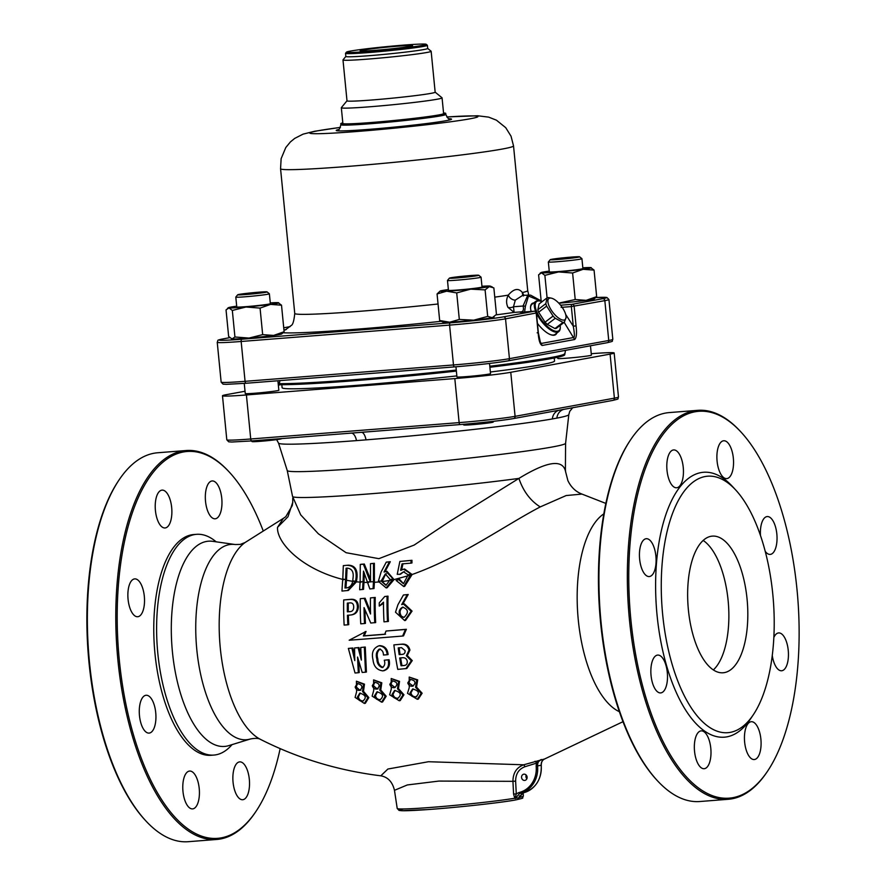 <?xml version="1.0" encoding="UTF-8"?>
<svg xmlns="http://www.w3.org/2000/svg" width="886" height="886" viewBox="0 0 886 886"><rect width="100%" height="100%" fill="white"/><g stroke="black" fill="none" stroke-linecap="round" stroke-linejoin="round"><path stroke-width="1.33" d="M357.446 606.722C357.213 611.75 354.876 614.519 350.413 615.039L347.445 615.261A152.757 66.195 85.5 0 0 347.833 624.796L344.133 625.073A152.414 66.051 -94.5 0 1 343.69 599.944L350.358 599.445C354.788 599.268 357.147 601.694 357.446 606.722L358.376 606.545C358.132 611.584 355.784 614.352 351.332 614.873M352.362 614.74L350.413 615.039M348.364 615.194A150.642 65.287 85.5 0 0 348.741 624.63L347.833 624.796M343.69 599.944L351.299 599.279C355.718 599.102 358.077 601.528 358.376 606.545M350.358 599.445L351.299 599.279M347.367 611.849L349.605 611.683C352.318 611.617 353.691 610.055 353.702 606.999C353.669 603.953 352.296 602.591 349.571 602.923L347.345 603.089A152.757 66.195 85.5 0 0 347.367 611.849L350.479 611.573M348.276 603.023A150.642 65.287 85.5 0 0 348.298 611.683M343.713 579.665C301.528 569.222 276.609 542.564 277.517 527.347L283.387 518.343L244.99 542.575A102.1 44.245 85.5 0 0 219.894 643.546A102.1 44.245 85.5 0 0 260.44 739.367C297.962 758.372 338.087 770.521 380.814 775.815L387.902 769.026L428.47 761.727L523.715 764.795L544.547 759.003M361.056 582.235L356.449 581.825L348.386 590.43L341.985 591.073A152.204 65.963 -94.5 0 1 342.793 579.023L343.325 565.633L348.309 565.179L343.325 565.633M368.665 582.479L363.98 582.39A151.584 65.686 85.5 0 0 363.559 589.345L359.661 589.744A153.566 66.55 -94.5 0 1 360.137 581.615L360.281 564.437L361.189 564.271L364.312 564.039L370.625 579.71M379.374 581.925L374.401 582.312A151.827 65.797 85.5 0 0 374.036 588.537L369.839 588.957L363.504 571.105L363.061 581.781A153.688 66.605 85.5 0 0 362.607 589.522M409.299 575.446L394.026 579.599L387.149 587.75L386.185 587.927L378.344 581.327L381.102 571.946L386.263 562.134L390.294 561.713L384.945 571.835M540.238 506.914C530.393 500.756 523.283 491.265 518.897 478.418A137.075 5.515 -5.6 0 1 372.906 493.602A137.075 5.515 -5.6 0 1 292.557 496.437L300.731 514.91L318.428 533.848L346.105 552.709L378.887 558.667L414.161 545.067L449.678 521.411L518.897 478.418C545.997 461.883 561.425 459.092 565.179 470.056L567.904 480.666C571.093 487.267 575.789 491.741 581.98 494.089L566.154 495.551L540.238 506.914C505.319 525.132 461.152 557.017 412.112 574.516L404.581 569L403.639 569.166L410.993 573.94L403.728 586.521L396.164 580.496L399.608 579.378L403.451 583.63M412.112 574.516L404.68 586.355L403.728 586.521M403.529 635.871L406.364 629.293L386.063 631.031L384.668 634.321L363.36 635.982L364.257 635.816L366.062 631.441L349.173 640.224A425.989 17.122 -5.6 0 0 402.621 636.037L403.529 635.871M385.576 634.154L364.257 635.816M391.202 678.51L399.553 681.378L398.434 688.588L403.95 694.757L400.228 700.571L399.232 700.76L389.618 694.768L391.28 689.12L391.202 678.51L398.611 681.555L397.482 688.765L398.434 688.588M409.199 677.059L417.705 679.883L416.542 687.115L422.135 693.217L418.303 699.109L417.306 699.287L407.505 693.328L409.232 687.68L409.199 677.059L416.752 680.049L415.578 687.292L416.542 687.115M373.593 679.894L381.811 682.807L380.747 689.984L386.185 696.23L382.575 701.967L381.578 702.144L372.142 696.119L373.726 690.493L373.593 679.894L380.869 682.973L379.795 690.161L380.747 689.984M356.405 681.19L364.489 684.169L363.481 691.302L368.831 697.592L365.353 703.274L364.356 703.451L355.098 697.404L356.604 691.789L356.405 681.19L363.548 684.346L362.518 691.479L363.481 691.302M389.065 659.738L384.269 660.214L389.065 659.738C390.372 665.674 388.577 669.318 383.671 670.691M383.04 667.402C379.673 666.006 377.934 663.204 377.824 658.985C376.484 654.521 377.292 651.188 380.238 648.973M387.182 654.732L388.09 654.566C387.559 648.984 384.801 646.005 379.817 645.639L378.92 645.805C383.871 646.149 386.628 649.128 387.182 654.732L383.461 655.031C383.383 651.731 382.01 649.77 379.33 649.139L379.053 649.183M365.265 647.046L360.735 647.489L365.265 647.046L366.416 672.031L365.497 672.197L362.186 672.452L357.556 657.069L358.298 672.74L355.031 672.995L348.364 648.43L351.908 648.164L354.777 660.591L354.544 647.965L358.077 647.699L361.355 660.092L360.735 647.489M361.089 655.662L358.985 647.533L354.544 647.965M354.644 656.116L352.816 647.998L348.364 648.43M358.298 672.74L359.229 672.574L358.586 660.701M409.93 650.058L407.283 655.607L412.256 660.591L406.796 668.498L397.748 669.384A153.588 66.561 -94.5 0 1 393.871 644.897L401.867 644.155C406.076 643.779 408.756 645.75 409.93 650.058L409.022 650.224L406.375 655.773L407.283 655.607M403.44 594.982L407.283 594.661L401.69 604.595L403.473 604.064L411.137 611.262L404.658 620.565L395.51 612.215L397.903 604.784L403.44 594.982L408.224 594.495L402.609 604.429M403.473 604.064L404.393 603.887L412.056 611.096L405.566 620.399L404.658 620.565M379.274 606.079A153.92 66.705 -94.5 0 1 379.263 602.834L384.734 596.5L388.002 596.145A151.639 65.719 85.5 0 0 388.411 621.418L383.992 621.861A153.854 66.671 -94.5 0 1 383.494 602.17L379.274 606.079L383.494 603.3M370.47 597.906L375.232 597.441A151.838 65.797 85.5 0 0 375.664 622.57L370.78 623.046L364.035 607.597A153.754 66.638 85.5 0 0 364.534 623.522L360.746 623.822A153.61 66.572 -94.5 0 1 360.292 598.692L364.19 598.393L370.547 614.009A153.909 66.705 -94.5 0 1 370.47 597.906L374.302 597.607A153.942 66.716 85.5 0 0 374.756 622.736M360.292 598.692L365.132 598.227L370.492 611.573M364.977 609.889A151.65 65.719 85.5 0 0 365.442 623.356L364.534 623.522M364.19 598.393L365.132 598.227M374.302 597.607L375.232 597.441M384.734 596.5L387.071 596.311A153.754 66.627 85.5 0 0 387.503 621.584M387.071 596.311L388.002 596.145M407.283 594.661L408.224 594.495M400.527 616.368L403.972 617.431C408.933 612.713 408.479 609.291 402.621 607.165C398.866 609.346 398.168 612.414 400.527 616.368M403.097 607.098C399.73 609.513 399.176 612.547 401.436 616.202L403.761 617.298M406.375 655.773L411.337 660.768L412.256 660.591M411.337 660.768L405.866 668.664M393.871 644.897L401.867 644.155M400.959 644.321C405.168 643.945 407.848 645.916 409.022 650.224M403.086 654.256L402.333 654.389C404.426 654.089 405.323 652.816 405.035 650.557L401.513 647.644L398.224 647.91A153.389 66.472 85.5 0 0 399.176 654.643L402.776 654.322M401.048 665.774L403.418 665.574C406.32 665.508 407.582 664.024 407.217 661.1C406.552 658.63 404.968 657.512 402.454 657.744L399.697 657.966A153.389 66.472 85.5 0 0 401.048 665.774L404.348 665.452M399.176 654.643L403.241 654.222M399.143 647.832A151.273 65.564 85.5 0 0 400.084 654.477M400.616 657.888A151.273 65.564 85.5 0 0 401.967 665.607M374.401 582.312L374.368 563.286L370.492 563.673L370.503 581.825A153.898 66.694 -94.5 0 0 370.492 581.947L370.492 581.947M373.084 588.703A153.931 66.716 85.5 0 1 373.482 581.703L373.46 563.452L374.368 563.286M373.46 563.452L370.492 563.673M370.359 581.947L363.393 564.205L364.312 564.039M363.393 564.205L360.281 564.437M363.98 582.39L364.312 573.131M373.482 581.703L370.503 581.825M363.061 581.781L360.137 581.615M370.326 581.825L367.435 581.869M347.434 590.597L355.64 581.216L356.094 577.406L357.058 577.24C357.556 569.388 354.644 565.368 348.309 565.179M356.094 577.406C356.637 569.565 353.735 565.545 347.378 565.357M356.449 581.825L357.058 577.24M355.64 581.216L352.717 580.862L353.082 577.639C353.78 571.88 351.886 568.723 347.412 568.147L346.083 568.236L345.595 579.643L342.793 579.023M345.595 579.643A152.492 66.085 85.5 0 0 344.997 588.027L345.972 587.85A150.376 65.165 85.5 0 1 346.504 580.275L347.013 569.41M352.717 580.862C352.152 585.026 350.048 587.385 346.382 587.927L347.257 587.817M344.997 588.027L345.972 587.85M353.536 581.471L346.504 580.275M394.026 579.599L386.938 571.271L384.026 572.002L389.386 561.879L390.294 561.713M403.639 569.166L400.627 570.351L402.034 563.895L411.015 563.131L411.015 560.473L399.874 561.436L397.227 574.327L400.472 574.261L403.495 571.902M411.015 563.131L411.957 562.953L411.957 560.306L399.874 561.436M401.568 570.174L402.964 563.729M292.79 502.152L287.983 516.748L277.517 527.347M563.651 409.398A10.543 9.657 -100.9 0 0 556.884 418.114L552.343 418.945A10.543 9.325 80 0 1 558.856 410.273M560.628 409.941L565.49 409.044M245.034 391.247L226.572 394.624A42.174 1.694 -5.6 0 0 222.486 395.765A42.174 1.694 -5.6 0 0 246.408 394.957L454.817 378.577A42.174 1.694 -5.6 0 0 510.768 372.297L610.089 354.112A42.174 1.694 -5.6 0 0 614.164 352.982A42.174 1.694 -5.6 0 0 591.25 353.713M244.259 383.405L245.256 393.561A16.867 0.676 -5.6 0 0 262.112 392.587A16.867 0.676 -5.6 0 0 278.846 390.272L277.905 380.758M554.237 357.988L554.536 361.012A136.865 5.504 174.4 0 1 490.368 372.009M456.844 375.908A136.865 5.504 174.4 0 1 282.113 387.725L281.814 384.701M590.464 345.784L591.394 355.175A16.867 0.676 174.4 0 1 577.528 357.202A16.867 0.676 174.4 0 1 558.811 358.597A16.867 0.676 174.4 0 1 557.815 358.465L557.693 357.257M489.526 363.448L490.523 373.637A16.867 0.676 174.4 0 1 473.8 375.963A16.867 0.676 174.4 0 1 456.943 376.938L455.947 366.771M280.818 384.69L278.337 385.144M246.408 394.957L250.727 438.991A2.104 0.919 -94.5 0 0 251.79 440.929A2.104 0.919 -94.5 0 0 251.834 440.918L460.166 424.56M552.343 418.945A145.847 5.859 174.4 0 1 366.029 439.866A10.543 4.22 85.4 0 0 361.532 432.313M366.029 439.866L356.504 440.608A10.543 4.906 85.6 0 0 351.399 433.099M567.904 480.666L565.179 470.056A137.075 5.515 -5.6 0 0 565.401 469.68L565.589 443.299A139.844 5.626 174.4 0 1 426.963 462.492A139.844 5.626 174.4 0 1 287.252 470.599L278.525 443.089L276.62 439.633M232.077 744.605A110.717 47.977 -94.5 0 1 216.007 754.794A110.717 47.977 -94.5 0 1 213.88 755.071A110.717 47.977 -94.5 0 1 157.387 648.452A110.717 47.977 -94.5 0 1 196.548 534.324A110.717 47.977 -94.5 0 1 216.151 541.822M213.88 755.071L211.045 755.293A110.717 47.977 -94.5 0 1 154.541 648.685A110.717 47.977 -94.5 0 1 193.702 534.546L196.548 534.324M263.009 530.349A194.012 84.081 85.5 0 0 229.363 472.172A194.012 84.081 85.5 0 0 117.284 607.519A194.012 84.081 85.5 0 0 221.29 837.857A194.012 84.081 85.5 0 0 255.999 811.343A194.012 84.081 85.5 0 0 280.153 748.626M170.61 521.333A18.983 8.229 -94.5 0 1 165.04 527.967A18.983 8.229 -94.5 0 1 155.349 509.683A18.983 8.229 -94.5 0 1 162.06 490.124A18.983 8.229 -94.5 0 1 170.455 500.823A18.983 8.229 -94.5 0 1 170.61 521.333M144.318 596.322A18.983 8.229 -94.5 0 1 137.684 616.734A18.983 8.229 -94.5 0 1 127.994 598.46A18.983 8.229 -94.5 0 1 134.705 578.89A18.983 8.229 -94.5 0 1 144.318 596.322M152.038 699.774A18.983 8.229 -94.5 0 1 155.792 720.429A18.983 8.229 -94.5 0 1 149.092 733.099A18.983 8.229 -94.5 0 1 139.401 714.825A18.983 8.229 -94.5 0 1 146.124 695.255A18.983 8.229 -94.5 0 1 152.038 699.774M189.25 771.097A18.983 8.229 -94.5 0 1 189.615 771.053A18.983 8.229 -94.5 0 1 199.295 789.326A18.983 8.229 -94.5 0 1 192.583 808.896A18.983 8.229 -94.5 0 1 182.937 791.043A18.983 8.229 -94.5 0 1 189.25 771.097M234.137 768.505A18.983 8.229 -94.5 0 1 239.707 761.882A18.983 8.229 -94.5 0 1 249.398 780.156A18.983 8.229 -94.5 0 1 242.686 799.726A18.983 8.229 -94.5 0 1 234.292 789.027A18.983 8.229 -94.5 0 1 234.137 768.505M215.497 518.742A18.983 8.229 -94.5 0 1 215.132 518.797A18.983 8.229 -94.5 0 1 205.452 500.512A18.983 8.229 -94.5 0 1 212.164 480.954A18.983 8.229 -94.5 0 1 221.81 498.807A18.983 8.229 -94.5 0 1 215.497 518.742M657.445 780.743L656.637 779.879A194.012 84.081 -94.5 0 1 599.8 613.699A194.012 84.081 -94.5 0 1 630.001 440.696L630.655 439.722A195.064 84.535 85.5 0 0 600.298 613.666A195.064 84.535 85.5 0 0 657.445 780.743A195.064 84.535 85.5 0 0 699.851 801.52L728.27 799.283A195.064 84.535 -94.5 0 1 628.717 611.429A195.064 84.535 -94.5 0 1 697.714 410.34A195.064 84.535 -94.5 0 1 740.131 431.117L740.929 431.98A194.012 84.081 85.5 0 0 628.861 567.339A194.012 84.081 85.5 0 0 732.855 797.677A194.012 84.081 85.5 0 0 767.575 771.163A194.012 84.081 85.5 0 0 797.765 598.15A194.012 84.081 85.5 0 0 740.929 431.98M519.584 795.827L518.908 797.898L514.777 798.242L513.581 794.077L512.939 781.33L438.88 781.075L407.316 784.952L394.469 790.312C392.454 781.917 387.902 777.088 380.814 775.815M515.63 781.142L512.939 781.33C513.005 772.946 516.593 767.431 523.715 764.795L525.121 766.667C518.853 768.97 515.696 773.788 515.63 781.142L516.272 793.9L518.897 792.56A25.306 22.781 -100.4 0 0 536.163 766.113L536.429 763.167L525.121 766.667M534.967 761.318A2.104 0.908 71.8 0 1 536.429 763.167L541.346 759.49C538.699 760.62 537.437 762.78 537.569 765.958A26.358 23.734 79.6 0 1 519.573 793.513L523.183 792.848A26.358 23.734 -100.4 0 0 541.18 765.294C541.058 762.115 542.332 759.955 544.979 758.826L544.746 758.914C542.409 759.966 541.257 762.082 541.28 765.26L536.163 766.113M518.897 792.56L519.573 793.513L515.231 798.574L515.275 797.466A2.104 1.44 -34 0 0 514.777 798.242A63.371 2.547 -5.6 0 1 444.03 806.349A63.371 2.547 -5.6 0 1 397.216 808.475L394.469 790.312M523.349 796.104A63.371 2.547 -5.6 0 1 519.262 797.422A2.104 1.384 17.7 0 1 519.229 796.735L518.908 797.898L523.183 792.848L523.349 796.104C521.201 798.751 526.428 797.378 515.696 799.925C502.672 802.461 459.048 807.345 427.628 809.582L401.447 810.701L399.043 810.402L397.216 808.475M526.195 775.051A3.167 2.846 -100.4 0 0 526.871 778.739M527.115 777.088A3.167 2.846 -100.4 0 0 523.704 774.198A3.167 2.846 -100.4 0 0 524.844 780.422A3.167 2.846 -100.4 0 0 527.115 777.088M513.581 794.077L516.272 793.9L515.275 797.466M145.869 820.923L145.071 820.059A194.012 84.081 -94.5 0 1 88.235 653.89A194.012 84.081 -94.5 0 1 118.425 480.888L119.089 479.902A195.064 84.535 85.5 0 0 88.733 653.846A195.064 84.535 85.5 0 0 145.869 820.923A195.064 84.535 85.5 0 0 188.286 841.7L216.705 839.463A195.064 84.535 -94.5 0 1 117.151 651.62A195.064 84.535 -94.5 0 1 186.149 450.531A195.064 84.535 -94.5 0 1 228.555 471.308L229.363 472.172M727.074 478.562A18.983 8.229 -94.5 0 1 726.708 478.606A18.983 8.229 -94.5 0 1 717.018 460.332A18.983 8.229 -94.5 0 1 723.729 440.763A18.983 8.229 -94.5 0 1 733.386 458.616A18.983 8.229 -94.5 0 1 727.074 478.562M682.176 481.153A18.983 8.229 -94.5 0 1 676.605 487.776A18.983 8.229 -94.5 0 1 666.925 469.502A18.983 8.229 -94.5 0 1 673.637 449.933A18.983 8.229 -94.5 0 1 682.021 460.642A18.983 8.229 -94.5 0 1 682.176 481.153M655.895 556.142A18.983 8.229 -94.5 0 1 649.25 576.553A18.983 8.229 -94.5 0 1 639.559 558.269A18.983 8.229 -94.5 0 1 646.282 538.71A18.983 8.229 -94.5 0 1 655.895 556.142M663.614 659.594A18.983 8.229 -94.5 0 1 667.357 680.238A18.983 8.229 -94.5 0 1 660.657 692.918A18.983 8.229 -94.5 0 1 650.977 674.634A18.983 8.229 -94.5 0 1 657.689 655.075A18.983 8.229 -94.5 0 1 663.614 659.594M700.815 730.917A18.983 8.229 -94.5 0 1 701.18 730.872A18.983 8.229 -94.5 0 1 710.871 749.146A18.983 8.229 -94.5 0 1 704.148 768.716A18.983 8.229 -94.5 0 1 694.502 750.852A18.983 8.229 -94.5 0 1 700.815 730.917M745.713 728.325A18.983 8.229 -94.5 0 1 751.273 721.702A18.983 8.229 -94.5 0 1 760.963 739.976A18.983 8.229 -94.5 0 1 754.252 759.546A18.983 8.229 -94.5 0 1 745.857 748.836A18.983 8.229 -94.5 0 1 745.713 728.325M773.843 637.466A18.983 8.229 -94.5 0 1 778.639 632.925A18.983 8.229 -94.5 0 1 788.318 651.21A18.983 8.229 -94.5 0 1 781.607 670.768A18.983 8.229 -94.5 0 1 772.26 655.485M760.465 535.465A18.983 8.229 -94.5 0 1 767.221 516.56A18.983 8.229 -94.5 0 1 776.911 534.845A18.983 8.229 -94.5 0 1 770.2 554.403A18.983 8.229 -94.5 0 1 765.238 551.369M753.288 714.792L750.663 718.701A132.856 57.579 -94.5 0 1 726.897 736.853A132.856 57.579 -94.5 0 1 655.673 579.123A132.856 57.579 -94.5 0 1 732.423 486.436L735.624 489.903A128.636 55.752 -94.5 0 1 773.312 600.077A128.636 55.752 -94.5 0 1 753.288 714.792A128.636 55.752 -94.5 0 1 730.274 732.368A128.636 55.752 -94.5 0 1 661.321 579.643A128.636 55.752 -94.5 0 1 735.624 489.903M711.048 536.285A68.543 29.703 85.5 0 0 688.245 608.294A68.543 29.703 85.5 0 0 723.098 672.773A68.543 29.703 85.5 0 0 747.341 602.115A68.543 29.703 85.5 0 0 712.366 536.119A68.543 29.703 85.5 0 0 711.048 536.285M397.482 688.765L402.964 694.934L399.232 700.76M392.044 694.447C392.819 697.47 394.724 698.777 397.725 698.367C401.901 694.823 400.849 692.176 394.591 690.449L392.044 694.447M389.829 684.38C390.682 686.86 392.321 687.946 394.746 687.636C398.257 684.18 397.349 681.899 392.022 680.791L389.829 684.38M395.09 690.382L393.019 694.259C393.628 696.961 395.289 698.301 398.013 698.268M392.553 680.714L390.781 684.202L395.09 687.536M415.578 687.292L421.149 693.395L417.306 699.287M409.985 692.996C410.772 696.031 412.71 697.326 415.789 696.905C420.064 693.306 419 690.67 412.621 688.987L409.985 692.996M407.77 682.929C408.634 685.421 410.307 686.495 412.787 686.174C416.387 682.674 415.468 680.404 410.041 679.34L407.77 682.929M413.12 688.92L410.96 692.819C411.547 695.466 413.197 696.795 415.911 696.817M410.561 679.263L408.723 682.763L413.131 686.074M411.015 560.473L411.957 560.306M398.634 579.555L403.462 583.719L408.191 574.87L403.518 571.835L399.508 574.438M410.993 573.94L408.191 574.87M363.36 635.982L365.165 631.607M402.621 636.037L405.456 629.459L406.364 629.293M405.456 629.459L386.063 631.031M386.185 587.927L393.151 578.968L386.019 571.437M389.386 561.879L386.263 562.134M393.151 578.968L390.228 579.577L385.344 573.94L386.285 573.763M378.344 581.327L381.113 581.028L385.344 573.94M381.113 581.028L385.975 585.314L390.228 579.577M391.069 580.208L382.154 581.626L385.665 573.918M382.154 581.626L386.196 585.203M379.795 690.161L385.2 696.407L381.578 702.144M374.512 695.809C375.299 698.832 377.159 700.139 380.094 699.752C384.159 696.263 383.117 693.616 376.982 691.822L374.512 695.809M372.286 685.742C373.139 688.234 374.745 689.319 377.115 689.02C380.526 685.609 379.629 683.327 374.413 682.176L372.286 685.742M377.48 691.767L375.487 695.632C376.096 698.323 377.735 699.663 380.404 699.652M374.944 682.098L373.239 685.565L377.192 688.931M362.518 691.479L367.856 697.769L364.356 703.451M357.401 697.094C358.199 700.117 360.026 701.435 362.895 701.059C366.837 697.625 365.807 694.978 359.782 693.129L357.401 697.094M355.153 687.038C356.006 689.518 357.59 690.626 359.893 690.338C363.216 686.96 362.319 684.679 357.213 683.483L355.153 687.038M360.281 693.073L358.387 696.917C358.996 699.597 360.602 700.948 363.194 700.959M357.745 683.405L356.117 686.86L359.838 690.227M697.714 410.34L669.295 412.577A195.064 84.535 85.5 0 0 630.655 439.722M767.575 771.163L766.911 772.138A195.064 84.535 -94.5 0 1 732.013 798.795A195.064 84.535 -94.5 0 1 728.27 799.283M255.999 811.343L255.345 812.318A195.064 84.535 -94.5 0 1 220.448 838.976A195.064 84.535 -94.5 0 1 216.705 839.463M186.149 450.531L157.73 452.757A195.064 84.535 85.5 0 0 119.089 479.902M493.823 421.282L493.148 422.101A14.763 0.598 174.4 0 1 483.457 423.597A14.763 0.598 174.4 0 1 463.788 424.981L462.99 424.328M280.009 380.592L279.234 383.627L278.049 382.176M565.49 350.347L564.725 354.721A147.619 5.936 174.4 0 1 489.903 367.269M456.368 371.101A147.619 5.936 174.4 0 1 278.293 384.657M537.16 332.804L538.145 332.815L536.229 313.201A2.104 1.894 -100.4 0 0 534.125 311.252L520.137 312.282M523.892 312.06L521.367 311.839C523.349 311.407 523.914 309.458 523.061 306.013L525.398 306.179L524.601 312.005M542.099 301.65L528.521 296.035L525.398 306.179M507.966 307.353C506.05 303.322 506.161 299.246 508.276 295.138A6.324 4.563 -139.9 0 0 515.309 300.132L513.481 306.766L514.124 312.404L507.966 307.353A6.324 4.64 159.4 0 0 513.481 306.766L523.061 306.013L527.879 294.938M561.203 305.969L561.813 305.116L572.046 304.308A2.104 1.894 79.6 0 1 574.139 306.257L576.066 325.871C576.952 333.302 576.487 337.843 574.649 339.515L542.143 345.462C540.05 344.521 538.721 340.302 538.145 332.815M229.729 337.666L223.017 338.906A40.069 1.606 -5.6 0 0 241.856 339.216L450.276 322.847A40.069 1.606 -5.6 0 0 503.425 316.878L534.125 311.252A2.104 2.104 0 0 1 536.429 313.146L538.356 332.759L540.394 342.461L541.435 343.414L573.94 337.455C574.671 336.492 574.449 332.737 573.275 326.192L576.066 325.871M533.76 302.923A19.503 7.708 52.6 0 0 533.472 302.957A19.503 7.708 52.6 0 0 532.021 303.588A19.503 7.708 52.6 0 0 531.179 311.484M537.425 323.324A19.503 7.708 52.6 0 0 555.743 334.565A19.503 7.708 52.6 0 0 556.829 333.058M494.765 297.142A117.041 4.707 -5.6 0 0 508.276 295.138C513.814 288.603 518.52 287.74 522.397 292.546A6.324 5.482 -38.3 0 0 523.017 295.326M523.438 295.957L522.784 295.304L515.309 300.132M340.423 127.374L314.574 131.272L303.067 134.14L294.684 138.415L290.409 141.926L285.779 147.541L281.128 158.694L280.563 168.739A117.041 4.707 174.4 0 0 397.504 162.005A117.041 4.707 174.4 0 0 513.526 145.902L527.713 290.597A117.041 4.707 -5.6 0 1 522.397 292.546L523.803 295.26M232.01 338.973L231.49 338.873A25.306 1.019 -5.6 0 0 232.01 338.973L234.934 336.99L249.021 338.064A25.306 1.019 174.4 0 1 232.01 338.973L228.643 336.459L226.041 309.912L228.965 307.929A25.306 1.019 -5.6 0 0 245.976 307.021A25.306 1.019 -5.6 0 0 270.562 304.396L281.515 305.194L284.118 331.741L281.737 333.956A25.306 1.019 174.4 0 1 273.608 335.429A25.306 1.019 174.4 0 1 249.021 338.064L262.666 334.631L273.608 335.429L284.118 331.741M449.711 322.227A25.306 1.019 -5.6 0 0 473.722 320.178L487.699 316.413L492.306 317.675A25.306 1.019 174.4 0 1 473.722 320.178L459.313 319.447L449.711 322.227A25.306 1.019 174.4 0 1 443.166 322.249L439.666 320.499L449.711 322.227M494.111 316.823L493.413 317.321A25.306 1.019 174.4 0 1 492.306 317.675L496.459 314.43L493.856 287.895L489.26 286.632A25.306 1.019 -5.6 0 0 490.357 286.145A25.306 1.019 -5.6 0 0 483.811 286.167A25.306 1.019 -5.6 0 0 481.962 286.278M541.125 300.598L538.599 274.815L541.512 272.844L544.879 275.358L558.523 271.936L572.611 272.999L575.213 299.534L586.155 300.343A25.306 1.019 -5.6 0 0 594.284 298.859L596.666 296.644L586.155 300.343A25.306 1.019 174.4 0 1 561.569 302.968A25.306 1.019 174.4 0 1 558.833 303.189M281.515 305.194L278.149 302.68A25.306 1.019 -5.6 0 0 270.274 302.901M236.695 306.202A25.306 1.019 -5.6 0 0 236.551 306.213A25.306 1.019 -5.6 0 0 228.433 307.697A25.306 1.019 -5.6 0 0 228.965 307.929L232.331 310.454L245.976 307.021L260.063 308.095L270.562 304.396A25.306 1.019 -5.6 0 0 278.68 302.768A25.306 1.019 -5.6 0 0 278.149 302.68M269.377 293.809L270.352 303.665A16.867 0.676 174.4 0 1 246.341 306.634A16.867 0.676 174.4 0 1 236.772 306.955L235.798 297.098A16.867 0.676 174.4 0 1 235.809 297.065A16.867 0.676 174.4 0 0 252.654 296.123A16.867 0.676 174.4 0 0 269.377 293.809A16.867 0.676 174.4 0 0 269.366 293.775L267.063 291.893A14.763 0.598 -5.6 0 0 266.199 291.793A14.763 0.598 -5.6 0 0 250.118 292.989A14.763 0.598 -5.6 0 0 237.703 294.772A14.763 0.598 -5.6 0 0 252.444 293.942A14.763 0.598 -5.6 0 0 267.063 291.893M260.063 308.095L262.666 334.631M232.331 310.454L234.934 336.99M448.371 289.567A25.306 1.019 -5.6 0 0 441.228 290.719A25.306 1.019 -5.6 0 0 440.109 291.073A25.306 1.019 -5.6 0 0 446.666 291.184A25.306 1.019 -5.6 0 0 470.687 289.146A25.306 1.019 -5.6 0 0 489.26 286.632L485.096 289.877L487.699 316.413M478.75 275.258L481.043 277.152A16.867 0.676 174.4 0 1 481.065 277.174L482.028 287.031A16.867 0.676 174.4 0 1 458.018 289.999A16.867 0.676 174.4 0 1 448.449 290.32L447.485 280.463A16.867 0.676 174.4 0 1 447.496 280.441L449.39 278.138A14.763 0.598 -5.6 0 0 464.131 277.318A14.763 0.598 -5.6 0 0 478.75 275.258A14.763 0.598 -5.6 0 0 459.07 276.654A14.763 0.598 -5.6 0 0 449.39 278.138M481.065 277.174A16.867 0.676 174.4 0 1 464.342 279.5A16.867 0.676 174.4 0 1 447.485 280.463M440.109 291.073L437.064 293.964L446.666 291.184L456.711 292.912L470.687 289.146L485.096 289.877M456.711 292.912L459.313 319.447M437.064 293.964L439.666 320.499M572.611 272.999L583.121 269.3L594.063 270.097L596.666 296.644M594.063 270.097L590.696 267.583A25.306 1.019 -5.6 0 0 582.822 267.816M558.756 303.112L575.213 299.534M544.879 275.358L547.083 297.84L545.831 303.632A14.973 5.925 52.6 0 0 546.64 306.102L553.074 316.058A14.973 5.925 52.6 0 0 555.289 318.273L562.964 322.426A14.973 5.925 52.6 0 0 564.371 322.172L566.01 317.565M549.242 271.105A25.306 1.019 -5.6 0 0 549.098 271.127A25.306 1.019 -5.6 0 0 540.981 272.611A25.306 1.019 -5.6 0 0 541.512 272.844A25.306 1.019 -5.6 0 0 558.523 271.936A25.306 1.019 -5.6 0 0 583.121 269.3A25.306 1.019 -5.6 0 0 591.228 267.683A25.306 1.019 -5.6 0 0 590.696 267.583M548.345 262.001L549.32 271.858A16.867 0.676 -5.6 0 0 550.317 271.991A16.867 0.676 -5.6 0 0 558.889 271.537A16.867 0.676 -5.6 0 0 582.899 268.569L581.936 258.712A16.867 0.676 174.4 0 1 581.936 258.712A16.867 0.676 174.4 0 1 568.07 260.739A16.867 0.676 174.4 0 1 549.353 262.134A16.867 0.676 174.4 0 1 548.345 262.001A16.867 0.676 174.4 0 1 548.356 261.979L550.25 259.676A14.763 0.598 -5.6 0 0 551.114 259.82A14.763 0.598 -5.6 0 0 567.793 258.568A14.763 0.598 -5.6 0 0 579.61 256.796A14.763 0.598 -5.6 0 0 564.88 257.671A14.763 0.598 -5.6 0 0 550.25 259.676M443.554 112.998A52.717 2.115 174.4 0 1 445.713 113.375A52.717 2.115 174.4 0 1 393.45 120.629A52.717 2.115 174.4 0 1 340.767 123.663A52.717 2.115 174.4 0 1 342.816 122.877M435.148 92.144L442.014 97.781A50.613 2.038 174.4 0 1 442.07 97.859L443.609 113.585A50.613 2.038 174.4 0 1 393.439 120.551A50.613 2.038 174.4 0 1 342.871 123.464L341.331 107.738A50.613 2.038 174.4 0 1 341.354 107.649L347.002 100.794M442.07 97.859A50.613 2.038 174.4 0 1 391.9 104.825A50.613 2.038 174.4 0 1 341.331 107.738M427.683 48.42L431.105 51.222A44.289 1.783 174.4 0 1 431.15 51.288L435.159 92.188A44.289 1.783 174.4 0 1 391.258 98.28A44.289 1.783 174.4 0 1 347.002 100.827L342.993 59.938A44.289 1.783 174.4 0 1 343.026 59.86L345.828 56.449M431.15 51.288A44.289 1.783 174.4 0 1 368.111 59.085A44.289 1.783 174.4 0 1 342.993 59.938M426.188 44.3L427.34 45.241A41.121 1.65 174.4 0 1 427.384 45.308L427.694 48.453A41.121 1.65 174.4 0 1 386.927 54.112A41.121 1.65 174.4 0 1 345.839 56.482L345.529 53.337A41.121 1.65 174.4 0 1 345.551 53.26L346.504 52.119A40.069 1.606 -5.6 0 0 369.196 51.41A40.069 1.606 -5.6 0 0 426.188 44.3A40.069 1.606 -5.6 0 0 386.196 46.67A40.069 1.606 -5.6 0 0 346.504 52.119M427.384 45.308A41.121 1.65 174.4 0 1 368.853 52.54A41.121 1.65 174.4 0 1 345.529 53.337M397.637 46.205A26.358 1.063 174.4 0 1 412.588 45.718A26.358 1.063 174.4 0 1 386.451 49.328A26.358 1.063 174.4 0 1 360.126 50.856A26.358 1.063 174.4 0 1 397.637 46.205M554.869 334.543A18.983 7.509 -127.4 0 1 554.647 334.731A18.983 7.509 -127.4 0 1 553.595 335.251M530.792 305.471A18.983 7.509 -127.4 0 1 531.578 304.596A18.983 7.509 -127.4 0 1 531.81 304.43M551.048 334.786A18.351 7.254 -127.4 0 1 550.793 334.731L551.424 334.875A18.983 7.509 52.6 0 0 555.112 334.376L558.8 331.552A18.983 7.509 -127.4 0 1 539.142 317.974A18.983 7.509 -127.4 0 1 536.418 313.09M535.93 311.983A18.983 7.509 -127.4 0 1 535.731 301.406L532.032 304.241A18.983 7.509 52.6 0 0 530.592 307.675L530.57 308.306A18.351 7.254 -127.4 0 1 530.592 308.051M530.592 307.675A18.983 7.509 52.6 0 0 530.614 308.804M550.328 334.554A18.983 7.509 52.6 0 0 551.424 334.875M535.731 301.406A18.983 7.509 -127.4 0 1 539.419 300.919A18.983 7.509 -127.4 0 1 539.784 301.007M560.251 327.742A18.983 7.509 -127.4 0 1 560.24 328.119A18.983 7.509 -127.4 0 1 558.8 331.552M542.022 301.716A18.351 7.254 52.6 0 0 540.139 301.085A18.351 7.254 52.6 0 0 539.873 317.565A18.351 7.254 52.6 0 0 552.975 330.323A18.351 7.254 52.6 0 0 560.273 327.377A18.351 7.254 52.6 0 0 560.151 325.406M564.371 322.172L556.375 328.296A14.973 5.925 -127.4 0 1 554.968 328.551L547.282 324.387A14.973 5.925 -127.4 0 1 545.067 322.183L538.644 312.226A14.973 5.925 -127.4 0 1 537.835 309.757L539.087 303.964L547.083 297.84A14.973 5.925 52.6 0 1 548.478 297.585L551.457 298.172A13.29 5.25 -127.4 0 1 562.643 308.018A13.29 5.25 -127.4 0 1 566.043 317.21A13.29 5.25 -127.4 0 1 552.786 312.26A13.29 5.25 -127.4 0 1 551.457 298.172M537.835 309.757L545.831 303.632M538.644 312.226L546.64 306.102M545.067 322.183L553.074 316.058M547.282 324.387L555.289 318.273M554.968 328.551L562.964 322.426M281.582 438.592L281.46 438.736A14.763 0.598 174.4 0 1 269.056 440.519A14.763 0.598 174.4 0 1 252.964 441.704A14.763 0.598 174.4 0 1 252.1 441.616L251.314 440.962M713.341 669.927A68.543 29.703 85.5 0 0 728.392 603.599A68.543 29.703 85.5 0 0 703.174 540.449M388.146 659.904C389.463 665.796 387.669 669.451 382.752 670.868C376.927 670.026 373.682 666.316 373.006 659.738C371.3 652.705 373.272 648.065 378.92 645.805L379.817 645.639M384.458 670.591L382.752 670.868M379.33 649.139C376.384 651.354 375.575 654.688 376.904 659.162C377.015 663.37 378.754 666.172 382.121 667.568L382.375 667.523M382.575 667.479L382.121 667.568C384.646 666.172 385.366 663.725 384.269 660.214M376.904 659.162L377.824 658.985M364.356 647.212L365.497 672.197M351.908 648.164L352.816 647.998M358.077 647.699L358.985 647.533M619.369 711.702A102.1 44.245 -94.5 0 1 577.882 615.427A102.1 44.245 -94.5 0 1 603.831 513.858M565.589 443.299L568.812 414.626A145.847 5.859 174.4 0 1 556.884 418.114M356.504 440.608A145.847 5.859 174.4 0 1 278.525 443.089M612.713 400.406A2.104 1.894 -100.4 0 0 614.397 398.157L610.089 354.112M618.483 397.017C616.911 399.365 620.787 398.423 612.89 400.383L513.57 418.557C500.911 420.651 483.125 422.655 460.211 424.56A2.104 0.919 -94.5 0 1 460.211 424.56A40.069 1.606 174.4 0 0 513.404 418.58A2.104 1.894 -100.4 0 0 515.087 416.342L614.397 398.157A42.174 1.694 -5.6 0 0 618.483 397.017L614.164 352.982M510.768 372.297L515.087 416.342A42.174 1.694 -5.6 0 1 459.136 422.622L454.817 378.577M250.727 438.991L459.136 422.622A2.104 0.919 -94.5 0 0 460.211 424.56L251.79 440.929L231.866 442.014L228.721 441.815L226.805 439.799A42.174 1.694 -5.6 0 0 250.727 438.991M260.44 739.367C258.623 738.215 255.301 738.071 250.472 738.968A97.969 42.462 -94.5 0 1 197.08 652.262A97.969 42.462 -94.5 0 1 229.219 544.635A97.969 42.462 -94.5 0 1 235.2 544.525L240.206 544.414L244.99 542.575M235.2 544.525L212.74 541.335A102.931 44.61 85.5 0 0 206.449 541.457A102.931 44.61 85.5 0 0 172.427 651.886A102.931 44.61 85.5 0 0 226.528 746.178A102.931 44.61 85.5 0 0 228.787 745.624L250.472 738.968M515.519 799.947A61.267 2.459 174.4 0 1 436.41 808.907A61.267 2.459 174.4 0 1 403.562 808.962M541.169 765.26L541.28 765.26C541.678 779.625 535.642 788.817 523.194 792.848L519.229 796.713M456.268 370.06A147.619 5.936 174.4 0 1 279.234 383.627A147.619 5.936 174.4 0 1 278.193 383.605M503.425 316.878A2.104 1.894 79.6 0 1 505.529 318.827L509.439 358.664A2.104 1.894 -100.4 0 1 507.744 360.912A40.069 1.606 174.4 0 1 454.596 366.882A2.104 0.919 85.5 0 0 454.596 366.882A2.104 0.919 85.5 0 1 453.488 364.954A42.174 1.694 -5.6 0 0 509.439 358.664L608.748 340.49A42.174 1.694 -5.6 0 0 612.824 339.349C611.262 341.697 615.128 340.756 607.231 342.705A2.104 1.894 -100.4 0 0 608.748 340.49L604.839 300.642L571.348 306.578A2.104 0.919 -94.5 0 1 572.046 304.308L602.735 298.693A2.104 1.894 79.6 0 1 604.839 300.642A42.174 1.694 174.4 0 0 608.926 299.501L606.877 297.463L595.935 297.552M454.507 366.893L246.175 383.25A2.104 0.919 85.5 0 1 246.131 383.261L454.551 366.882C477.465 364.977 495.263 362.983 507.922 360.89L607.231 342.705A2.104 1.894 -100.4 0 1 607.054 342.727M241.856 339.216A2.104 0.919 85.5 0 0 241.158 341.475L245.068 381.323A2.104 0.919 85.5 0 0 246.131 383.261L226.207 384.347L223.062 384.136L221.146 382.132A42.174 1.694 -5.6 0 0 245.068 381.323L453.488 364.954L449.579 325.107L241.158 341.475A42.174 1.694 174.4 0 1 217.236 342.284L221.146 382.132M564.626 353.669A147.619 5.936 174.4 0 1 489.792 366.217M535.233 313.19L505.529 318.827A42.174 1.694 174.4 0 1 449.579 325.107A2.104 0.919 85.5 0 1 450.276 322.847M523.936 312.049L534.169 311.252A2.104 0.919 -94.5 0 1 534.169 311.252A2.104 0.919 -94.5 0 1 534.236 311.252M520.038 312.082L520.935 312.249M496.116 314.873A133.908 5.382 174.4 0 0 514.124 312.404L521.367 311.839L523.117 312.758M560.605 305.216L561.813 305.116M565.656 314.397L573.275 326.192L571.348 306.578L561.115 307.376M564.16 322.327L574.649 339.515M539.685 340.7L542.143 345.462M290.154 326.613L283.73 327.787L290.165 326.602M602.735 298.693A40.069 1.606 -5.6 0 0 595.935 297.563M285.259 329.957L291.084 325.572C292.79 324.974 294.019 320.931 294.75 313.445A117.041 4.707 -5.6 0 0 438.049 303.998M441.106 321.319A133.908 5.382 174.4 0 1 283.298 332.748M283.952 330.046A133.908 5.382 174.4 0 1 286.267 329.503M446.799 116.985A84.358 3.389 174.4 0 1 455.371 121.116A84.358 3.389 174.4 0 1 332.793 133.133A84.358 3.389 174.4 0 1 340.401 127.418M449.147 118.735A57.989 2.337 174.4 0 1 431.427 122.921A57.989 2.337 174.4 0 1 369.03 129.356A57.989 2.337 174.4 0 1 338.441 129.589M338.098 129.755L338.087 129.755C338.784 130.552 339.703 128.869 340.877 124.716A52.717 2.115 -5.6 0 0 370.769 123.708A52.717 2.115 -5.6 0 0 445.813 114.427C447.751 118.27 448.992 119.732 449.523 118.835M581.98 494.089L605.847 503.414M622.991 721.691L544.17 759.191M292.734 498.176L292.745 502.572M292.557 496.437L287.252 470.599M565.401 469.68L565.656 472.205M226.805 439.799L222.486 395.765M568.812 414.626L569.776 411.303L572.699 407.737M292.745 502.506L292.247 505.662L285.801 516.671L283.398 518.343M416.774 696.717L415.789 696.905M404.47 571.658L403.518 571.835M378.078 688.843L377.115 689.02M360.857 690.161L359.893 690.338M542.287 301.517L530.592 295.138L522.873 295.337M229.718 337.666L222.84 338.928C215.73 340.656 218.742 339.626 217.236 342.284M527.713 290.597L528.732 294.916M608.926 299.501L612.824 339.349M237.703 294.772L235.809 297.065M228.433 307.697L227.436 308.406M490.357 286.145L492.394 287.064M540.981 272.611L539.995 273.309M579.61 256.796L581.914 258.69M280.563 168.739L294.75 313.445M513.526 145.902L511.034 136.189L505.718 127.673L496.437 120.186L488.662 117.129L477.62 115.767L446.765 116.952M340.767 123.663L340.877 124.716M445.713 113.375L445.813 114.427M531.578 304.596L530.924 305.083M554.647 334.731L554.005 335.229M540.139 301.085L539.419 300.919M560.273 327.377L560.24 328.119M566.043 317.21L566.021 317.819"/></g></svg>
